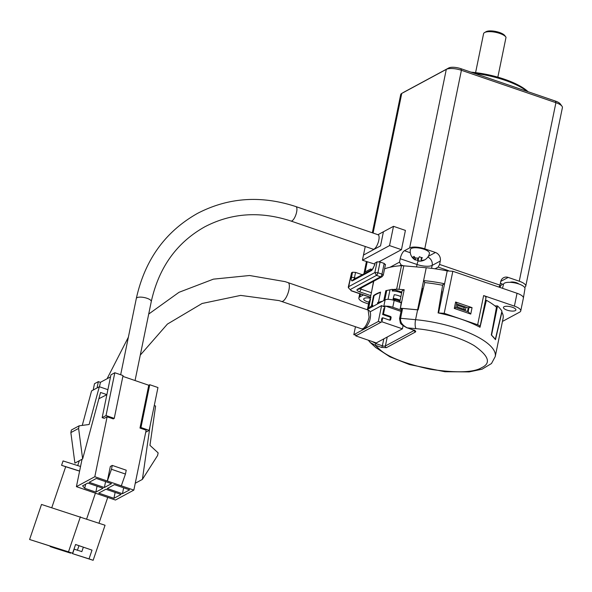 <?xml version="1.0" encoding="UTF-8"?>
<svg xmlns="http://www.w3.org/2000/svg" width="592" height="592" viewBox="0 0 592 592"><rect width="100%" height="100%" fill="white"/><g stroke="black" fill="none" stroke-linecap="round" stroke-linejoin="round"><path stroke-width="0.89" d="M378.073 234.758L295.896 206.586A7.637 2.627 -71.1 0 1 296.311 213.364A7.637 2.627 -71.1 0 1 291.974 220.875A7.637 2.627 -71.1 0 1 290.953 221.031L373.123 249.195A7.637 2.627 -71.1 0 0 374.151 249.04A7.637 2.627 -71.1 0 0 378.488 241.536A7.637 2.627 -71.1 0 0 378.073 234.758A7.637 2.627 -71.1 0 0 377.94 234.721L393.495 226.322L389.536 245.591L362.43 260.221L365.242 246.494L363.481 255.085L380.523 245.887L383.424 231.761L377.948 234.713M122.87 376.364L148.77 385.244L149.739 384.719L157.96 387.538L149.169 430.347L145.728 432.204M93.188 390.039L94.483 383.72L98.353 381.633L100.411 382.336L110.526 376.875M114.818 372.745L106.027 415.562L102.157 417.649L110.941 374.84L114.818 372.745L123.032 375.565L114.249 418.374L113.279 418.899L107.115 416.79L94.809 476.723L107.344 481.022L110.334 466.466L112.265 465.416L126.237 470.203L125.445 474.059L121.316 485.81L133.844 490.102L146.15 430.162L139.986 428.053L148.77 385.244M106.027 415.562L114.249 418.374M82.036 459.251L76.412 486.654L94.809 476.723M107.115 416.79L104.207 418.352L102.157 417.649M100.411 382.336L99.493 386.798M106.871 394.679L98.871 398.727M97.058 387.952L98.353 381.633M133.844 490.102L115.447 500.033L76.412 486.654M149.739 384.719L140.955 427.528L149.169 430.347M121.316 485.81L107.344 481.022L111.474 469.271L112.265 465.416M95.845 492.115L103.015 488.252L87.808 483.042L82.584 485.862L84.752 488.319L95.845 492.115L97.058 486.21M89.17 482.31L96.333 478.44L111.533 483.649L104.37 487.519L89.17 482.31M114.411 484.641L129.611 489.85L122.448 493.713L107.248 488.504L114.411 484.641M121.094 494.446L113.93 498.316L98.723 493.106L105.887 489.236L121.094 494.446M139.986 428.053L140.955 427.528M82.266 425.404L91.568 390.912L99.315 386.731L89.133 424.486L79.136 425.818L78.603 428.423L82.643 458.926L100.559 392.466L106.878 394.635M99.315 386.731L107.899 389.677M154.26 405.564L155.6 406.031L149.961 445.339L158.138 452.895L157.598 455.5L142.391 479.402L150.035 426.144M125.445 474.059L111.474 469.271M85.588 484.241L84.752 488.319M104.37 487.519L105.583 481.614M123.661 487.808L122.448 493.713M113.93 498.316L115.137 492.403M82.643 458.926L74.895 463.107L70.855 432.604L71.388 429.999L79.136 425.818M135.25 483.257L142.391 479.402M78.603 428.423L70.855 432.604M401.154 302.793L394.183 300.41A6.941 2.279 -168.4 0 0 385.118 299.863L366.973 309.653M385.925 306.212A6.941 2.279 11.6 0 1 392.777 307.255L401.28 310.171M383.786 306.671L385.133 305.946L401.028 311.392M385.133 305.946L383.468 314.078L390.454 316.476A0.925 0.814 -118.4 0 1 391.097 317.608L390.69 319.584A0.925 0.814 -118.4 0 1 389.691 320.154L382.706 317.763L381.899 318.2L381.418 320.509M403.063 325.726L402.427 328.826L381.884 321.782L382.706 317.763M383.882 308.521L382.654 314.515L383.468 314.078M355.896 335.124L355.74 335.893L376.283 342.931L402.427 328.826M382.654 314.515L389.64 316.912A0.925 0.814 -118.4 0 1 390.283 318.052L389.876 320.02A0.925 0.814 -118.4 0 1 389.825 320.191M381.884 321.782L355.74 335.893M504.021 306.745A6.364 2.087 11.6 0 1 511.236 306.908A6.364 2.087 11.6 0 1 515.906 309.956A6.364 2.087 11.6 0 1 515.321 310.615A6.364 2.087 11.6 0 1 508.099 310.452A6.364 2.087 11.6 0 1 503.437 307.396A6.364 2.087 11.6 0 1 504.021 306.745M368.897 302.186A6.364 2.087 11.6 0 1 363.71 299.004A6.364 2.087 11.6 0 1 364.287 298.346A6.364 2.087 11.6 0 1 370.244 298.213M502.445 321.434L519.709 312.117A11.3 3.707 -168.4 0 0 520.745 310.948A11.3 3.707 -168.4 0 0 514.404 306.123L517.038 293.284A11.3 3.707 11.6 0 1 523.387 298.065L524.963 288.615A10.952 3.589 -168.4 0 0 516.868 283.39A10.952 3.589 -168.4 0 0 504.51 283.124A10.952 3.589 -168.4 0 0 503.518 284.212L502.519 288.304M517.038 293.284L452.828 271.277L447.219 270.929A64.772 21.245 -168.4 0 0 426.233 267.754L401.48 265.638A69.397 22.762 -168.4 0 0 384.571 268.842M523.387 298.065A11.3 3.707 11.6 0 1 523.38 298.109L520.745 310.948M368.461 308.846L370.496 298.945A69.397 22.762 -168.4 0 0 370.03 299.907M386.458 290.968L385.829 290.672A69.397 22.762 -168.4 0 1 387.915 290.258M399.711 302.305L402.064 290.857L404.195 289.71L396.647 289.185A69.397 22.762 -168.4 0 0 392.807 289.547M456.565 303.933L468.205 307.914L467.502 311.525M363.362 294.979L359.899 296.844A11.3 3.707 -168.4 0 0 358.87 298.005A11.3 3.707 -168.4 0 0 365.212 302.838L368.535 303.97M494.927 305.879L497.546 305.946A64.772 21.245 11.6 0 1 501.942 311.214L495.319 339.401L491.501 335.139M485.662 297.865C486.528 297.191 485.854 296.437 483.642 295.578L514.404 306.123M404.195 289.71L400.399 308.203L417.604 309.801L423.598 280.601L424.967 282.613M426.233 267.754L423.598 280.601A64.772 21.245 11.6 0 1 444.585 283.775L441.972 285.181M452.828 271.277L444.2 313.316L438.576 312.976L447.219 270.929M444.2 313.316L477.648 324.779C479.86 325.63 480.534 326.392 479.668 327.058L480.053 326.614M454.308 308.439L455.625 302.016L472.061 307.648L470.744 314.071L454.308 308.439L455.833 307.529L456.706 303.245L455.625 302.016M373.515 281.341L371.857 290.391L373.737 281.222M368.69 308.728A69.397 22.762 11.6 0 1 371.458 305.864L373.567 295.593A69.397 22.762 11.6 0 1 380.538 292.115L378.429 302.386A69.397 22.762 11.6 0 1 382.669 301.18M383.794 300.581L385.829 290.672M371.857 290.391A69.397 22.762 -168.4 0 0 371.828 290.524A69.397 22.762 -168.4 0 0 371.813 290.576L371.376 292.714L360.92 289.133A2.316 0.799 108.9 0 1 359.514 291.797L370.77 295.652M468.205 307.914L469.034 307.47L468.154 311.747L455.833 307.529M472.061 307.648L469.034 307.47M400.399 308.203L401.317 301.994L400.347 302.519M497.546 305.946L491.552 335.146M421.141 297.458L422.88 288.504A61.997 20.335 11.6 0 1 423.302 288.541M441.647 291.271A61.997 20.335 11.6 0 1 441.928 291.331L440.507 298.235M470.744 314.071L468.154 311.747M362.289 274.71L355.563 272.401L352.536 272.216L351.567 272.742L348.288 287.135A4.625 1.517 11.6 0 1 348.71 286.654A2.316 2.035 61.6 0 0 350.331 289.503L351.411 290.724A2.316 0.799 108.9 0 1 351.1 290.776A2.316 0.799 108.9 0 1 350.871 290.502M378.429 302.386L379.812 302.727M373.567 295.593L374.04 295.815M371.458 305.864L371.931 306.086M400 308.417L401.531 308.943M348.873 288.104A4.625 1.517 11.6 0 1 348.288 287.135M385.266 264.661L384.186 263.433L380.071 262.027L377.052 261.849L374.906 263.129L374.677 265.031L371.857 270.359L352.499 280.808C351.382 281.163 351.034 280.09 351.441 277.574L352.536 272.216M359.514 291.797C357.161 290.879 356.436 290.058 357.339 289.34L358.878 289.236L382.114 276.693L380.582 276.804L376.468 275.391L374.854 272.549L377.881 272.727L381.988 274.14L383.076 275.369M401.813 292.078L395.204 290.006L393.11 289.917L393.495 290.043L392.237 291.012L392.577 289.377A7.637 2.509 -168.4 0 0 390.002 289.843A80.963 26.559 11.6 0 0 386.731 290.524L386.561 290.79M372.035 306.308L372.213 305.435A80.963 26.559 11.6 0 1 372.716 305.095L372.538 305.968A80.963 26.559 -168.4 0 0 372.035 306.308M377.504 303.452L377.689 302.579A80.963 26.559 11.6 0 1 378.384 302.312L378.207 303.178A80.963 26.559 -168.4 0 0 377.504 303.452M380.478 292.389A80.963 26.559 -168.4 0 0 374.077 295.66L371.724 307.085M378.392 303.489L378.614 302.431M399.911 301.358A7.637 2.509 -168.4 0 0 393.273 299.419L393.081 298.99A8.813 2.893 11.6 0 1 400.007 300.877M393.081 298.99L394.242 294.705A7.637 2.509 11.6 0 1 400.873 296.644M390.002 289.843L388.049 299.345M367.839 309.187L369.549 300.877A7.637 2.509 -168.4 0 0 369.031 301.557L367.417 309.416M372.634 305.494L372.213 305.435M378.31 302.667L377.689 302.579M392.577 289.377L393.31 289.91M369.549 300.877A80.963 26.559 11.6 0 1 370.363 299.36L370.422 299.3M393.214 298.338A8.813 2.893 11.6 0 1 400.14 300.225M378.91 348.681C386.754 356.562 403.862 363.421 430.229 369.267C456.573 373.115 473.77 372.56 481.821 367.595C491.293 363.133 488.726 355.792 474.111 345.587C458.282 336.115 432.404 329.959 415.991 328.671L407.274 327.857L413.667 330.047C415.554 330.78 416.132 331.439 415.406 332.016L386.354 347.689L381.522 347.4L375.128 345.21L370.155 342.428L375.528 347.363A6.941 5.757 -47.4 0 0 378.91 348.681L375.128 345.21L375.979 343.612L372.183 341.525M415.991 328.671A6.941 2.094 -84.7 0 1 415.577 319.687L400.577 318.296C400.088 322.115 402.316 325.297 407.274 327.857L413.482 330.077A1.391 0.481 -71.1 0 0 413.667 330.047M417.597 309.838L415.577 319.687A64.772 21.245 11.6 0 1 495.23 356.591L503.096 318.274A64.772 21.245 -168.4 0 0 501.905 312.191L495.467 339.675A64.772 21.245 -168.4 0 0 491.308 334.976L496.496 307.181A64.772 21.245 -168.4 0 0 486.372 300.285L480.008 327.28A64.772 21.245 -168.4 0 0 438.095 312.916L442.631 285.292A64.772 21.245 -168.4 0 0 424.745 282.591L418.137 309.89A64.772 21.245 -168.4 0 0 417.597 309.838L402.597 308.454A1.391 0.459 -168.4 0 0 401.583 308.684L399.563 318.533L400.296 322.559C400.185 323.632 402.449 325.408 407.089 327.887L406.948 327.724M486.372 300.285L485.351 300.84M466.037 307.174L465.504 309.771L457.283 306.952L457.816 304.355M463.891 309.216L464.224 307.603L465.416 306.959M464.224 307.603L457.616 305.339M51.763 507.714L65.69 466.718L61.575 465.312L63.063 460.931L80.556 466.489M74.022 549.058L78.196 550.486L74.022 549.073M78.891 550.656L81.837 551.64L78.891 550.656M79.358 460.694L77.7 465.578L80.098 466.341M355.459 326.732L353.824 334.68L378.34 321.449L381.596 305.605L370.096 311.814M107.737 497.391L98.982 523.173M95.416 493.166L86.654 518.947M61.575 465.312L79.617 471.04M353.824 334.68L356.798 335.324M381.085 322.218L378.34 321.449M381.596 305.605L384.874 307.204M80.394 516.801L68.487 551.848L72.601 553.254L29.6 539.497L41.507 504.458L105.05 525.252L93.144 560.298L89.037 558.885L92.012 550.123L75.561 544.529M79.602 471.136L65.69 466.718M72.601 553.254L75.576 544.492L92.012 550.123M29.6 539.497L68.487 551.848M50.268 546.164L50.142 546.542L54.249 547.948L70.663 553.157L66.548 551.751L66.681 551.374M70.818 552.691L70.663 553.157M93.144 560.298L72.624 553.675L89.037 558.885M50.142 546.542L66.548 551.751M74.148 549.206L72.624 553.675M74 549.132L74.548 549.332L73.993 549.154M484.545 32.575L486.054 31.702A10.175 3.337 11.6 0 1 499.433 32.464A10.175 3.337 11.6 0 1 504.754 35.542L505.797 36.933A11.566 3.796 -168.4 0 0 499.752 33.433A11.566 3.796 -168.4 0 0 484.545 32.575A11.566 3.796 -168.4 0 0 483.575 33.722L475.591 72.624M497.842 77.16L506.027 37.296A11.566 3.796 -168.4 0 0 505.797 36.933M470.951 72.128A49.506 16.236 11.6 0 1 504.465 79.232A49.506 16.236 11.6 0 1 528.057 91.701M527.124 91.383A50.89 16.694 -168.4 0 0 504.784 80.209A50.89 16.694 -168.4 0 0 474.466 73.334M415.192 259.925A9.716 9.716 0 0 1 410.404 249.484A9.716 3.189 11.6 0 1 411.292 248.477A9.716 3.189 11.6 0 1 423.99 249.239A9.716 3.189 11.6 0 1 429.437 253.391A9.716 9.716 0 0 1 423.31 260.539A7.807 2.686 -71.1 0 0 423.576 260.421A7.807 2.686 -71.1 0 0 424.286 259.895A9.583 8.429 -118.4 0 1 422.429 260.354L421.075 259.644L421.349 259.126A9.583 3.3 -71.1 0 0 422.333 257.69A7.807 6.867 -118.4 0 1 419.454 256.706A9.583 3.3 108.9 0 1 418.47 258.142L415.451 257.957A9.583 8.429 -118.4 0 1 414.015 256.38A7.807 2.686 108.9 0 1 413.305 256.898A7.807 2.686 108.9 0 1 412.654 257.106A9.583 8.429 61.6 0 0 414.089 258.689L415.332 259.955L415.702 258.164M415.384 259.718A7.807 6.867 61.6 0 0 417.486 260.302A9.583 3.3 -71.1 0 0 418.056 260.902L421.075 261.079A9.583 8.429 61.6 0 0 421.245 261.065A9.583 8.429 61.6 0 0 422.932 260.628A7.807 2.686 -71.1 0 0 423.31 260.539M510.141 282.332A4.854 1.591 11.6 0 1 516.453 282.732A4.854 1.591 11.6 0 1 518.799 283.982M524.608 287.394L524.697 287.349A11.566 3.796 -168.4 0 0 525.755 286.151L562.4 107.626A11.566 3.796 -168.4 0 0 561.963 106.19A11.566 3.796 -168.4 0 0 555.91 102.682L461.412 70.293A11.566 3.796 -168.4 0 0 446.294 69.39L401.753 93.418A11.566 3.796 -168.4 0 0 401.672 93.469A11.566 3.796 -168.4 0 0 400.695 94.616L372.338 232.789M428.312 256.336L435.446 252.488L424.76 248.825L461.412 70.293L460.879 68.679L555.385 101.069A9.25 3.034 11.6 0 1 560.224 103.866L561.963 106.19M435.446 252.488A6.941 6.105 -118.4 0 1 440.293 261.02L432.16 265.408L431.561 268.331M525.755 286.151A11.566 3.796 -168.4 0 0 519.265 281.215L508.173 277.411A6.941 6.105 -118.4 0 0 503.555 277.722A6.941 6.105 -118.4 0 0 500.691 281.718L499.988 285.144L439.59 264.446L440.293 261.02M418.144 260.946A6.941 2.39 -71.1 0 0 417.042 264.498L400.199 258.726A6.941 2.39 108.9 0 1 404.425 250.734L409.649 247.915A11.566 3.796 11.6 0 1 424.76 248.825M393.495 226.322L405.409 230.406L401.457 249.676L379.043 261.768M374.706 264.106L362.43 260.221M371.547 269.715L370.148 269.234L365.109 271.95L367.181 261.849M370.148 269.234A6.941 2.39 108.9 0 1 371.08 269.094A6.941 2.39 108.9 0 1 371.665 269.649M390.017 267.266L399.496 262.152L400.199 258.726M364.073 273.748A11.566 3.796 11.6 0 1 364.05 273.141A11.566 3.796 11.6 0 1 365.109 271.95M448.477 270.633L438.184 267.11L435.053 268.798M402.937 265.623L401.11 264.994L399.637 265.793M401.11 264.994L399.496 262.152M401.457 249.676L389.536 245.591M438.184 267.11L439.59 264.446M498.96 287.083L499.988 285.144M417.841 258.593L417.486 260.302M404.114 92.063A9.25 3.034 11.6 0 1 404.181 92.026A9.25 3.034 11.6 0 1 404.247 91.982L448.788 67.947A9.25 3.034 11.6 0 1 460.879 68.679M295.896 206.586C261.094 195.153 228.297 197.417 197.521 213.386C165.227 231.627 144.825 259.992 136.323 298.464A7.637 2.501 11.6 0 1 137.018 297.68A7.637 2.501 11.6 0 1 146.994 298.279A7.637 2.501 11.6 0 1 151.278 301.535L135.057 380.538M383.727 306.641L385.118 299.863M392.777 307.255L394.183 300.41M389.876 320.02L390.69 319.584M390.283 318.052L391.097 317.608M389.64 316.912L390.454 316.476M477.648 324.779L483.642 295.578M360.491 293.995L359.899 296.844M396.647 289.185L401.48 265.638M403.84 265.682L399.008 289.229M355.563 272.401L354.46 277.752L355.799 278.21M361.15 288.008L360.92 289.133A2.316 0.762 -168.4 0 1 359.951 288.659M354.393 278.965A2.316 0.799 108.9 0 1 354.46 277.752A2.316 0.762 11.6 0 0 351.441 277.574M377.052 261.849L374.854 272.549L348.71 286.654L351.567 272.742M370.866 297.391L351.411 290.724M371.857 270.359A2.316 2.035 -118.4 0 1 372.76 269.057L353.454 279.476A2.316 2.035 61.6 0 0 352.499 280.808M380.071 262.027L377.881 272.727A2.316 0.799 108.9 0 1 376.468 275.391L350.331 289.503M357.339 289.34L380.582 276.804A2.316 0.799 -71.1 0 0 381.988 274.14L384.186 263.433M375.113 262.892L374.677 265.031M401.605 293.092A7.637 2.509 -168.4 0 0 392.237 291.012M386.731 290.524L384.778 300.048M368.409 308.876L370.363 299.36M381.522 347.4A1.391 0.481 -71.1 0 0 382.365 345.802L375.979 343.612M414.259 330.403L385.385 345.98A2.316 0.762 11.6 0 1 382.365 345.802L383.786 338.883M387.227 337.033L385.385 345.98A1.391 1.221 61.6 0 0 386.354 347.689M415.406 332.016A1.391 1.221 -118.4 0 1 414.415 330.484M413.349 329.944A1.391 0.481 -71.1 0 0 413.482 330.077L414.763 330.728L414.644 330.07M402.597 308.454L400.577 318.296L399.563 318.533M281.54 301.402A9.946 3.426 -71.1 0 0 281.563 301.409A9.946 3.426 -71.1 0 0 281.592 301.417A9.946 3.426 -71.1 0 0 288.955 289.754A9.946 3.426 -71.1 0 0 288.015 282.591A9.946 3.426 -71.1 0 0 287.993 282.584M140.282 355.111L167.403 324.09L202.087 303.489L240.663 295.401L279.135 300.61L361.69 328.871L363.022 328.664C364.938 327.443 366.663 324.719 368.18 320.501L369.075 317.216L368.135 310.053L285.159 281.644L249.58 275.509L213.401 279.15L179.021 292.3L148.703 314.063M107.233 378.651L107.463 377.97L108.136 378.17M555.385 101.069L555.91 102.682L519.265 281.215M409.649 247.915L446.294 69.39L448.788 67.947M373.093 233.048L401.753 93.418L404.247 91.982M404.425 250.734L410.293 252.747M416.561 266.859L417.042 264.498A11.566 3.796 -168.4 0 0 432.16 265.408A6.941 6.105 61.6 0 0 427.831 257.076M499.833 287.386A6.941 2.39 108.9 0 1 502.401 284.145L503.444 284.508M508.173 277.411L500.758 281.407M500.395 283.154L502.401 284.145M421.267 260.162L421.075 261.079M418.677 257.868L418.056 260.902M414.452 256.935L414.089 258.689M421.667 257.579L421.349 259.126M290.953 221.031C260.177 210.974 231.45 212.905 204.773 226.825C176.69 242.587 158.856 267.495 151.278 301.535M136.323 298.464L120.664 374.751M371.828 290.524L369.822 300.292M359.744 293.736L358.87 298.005M480.06 326.614L486.054 297.421M370.414 297.391L351.1 290.776M374.462 265.268L372.819 269.027M385.481 264.424L383.283 275.125L382.114 276.693M384.578 300.151L386.524 290.665M495.23 356.591L491.471 363.547L482.058 369.193L469.204 371.902L444.955 371.739L409.494 364.561L389.788 356.761L375.528 347.363M368.32 340.2L370.178 342.442M78.973 545.698L77.456 550.153M107.463 377.97L128.368 337.188M361.682 328.871C364.265 329.877 366.899 327.25 369.608 320.997C371.265 314.515 370.777 310.867 368.135 310.053M83.354 547.193L81.837 551.64M418.899 261.102A9.716 9.716 0 0 0 421.245 261.065M366.426 261.59L364.05 273.141M421.075 259.644L421.511 257.542M404.181 92.026L401.672 93.469"/></g></svg>
